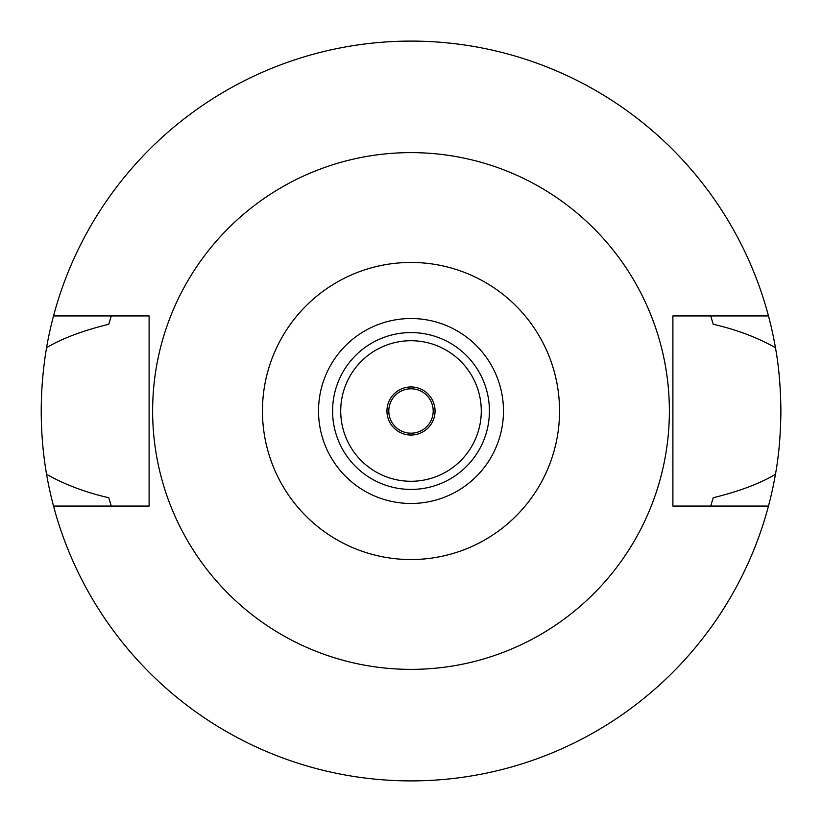 <?xml version="1.0" encoding="UTF-8"?>
<svg xmlns="http://www.w3.org/2000/svg" width="822" height="822" viewBox="0 0 822 822"><rect width="100%" height="100%" fill="white"/><g stroke="black" fill="none" stroke-linecap="round" stroke-linejoin="round"><path stroke-width="1.23" d="M411 503.475A92.475 92.475 0 0 0 503.475 411A92.475 92.475 0 0 0 411 318.525A92.475 92.475 0 0 0 318.525 411A92.475 92.475 0 0 0 411 503.475M411 489.419A78.419 78.419 0 0 0 489.419 411A78.419 78.419 0 0 0 411 332.581A78.419 78.419 0 0 0 332.581 411A78.419 78.419 0 0 0 411 489.419M411 481.281A70.281 70.281 0 0 0 481.281 411A70.281 70.281 0 0 0 411 340.719A70.281 70.281 0 0 0 340.719 411A70.281 70.281 0 0 0 411 481.281M411 435.043A24.044 24.044 0 0 0 435.043 411A24.044 24.044 0 0 0 411 386.957A24.044 24.044 0 0 0 386.957 411A24.044 24.044 0 0 0 411 435.043M411 433.194A22.194 22.194 0 0 0 433.194 411A22.194 22.194 0 0 0 411 388.806A22.194 22.194 0 0 0 388.806 411A22.194 22.194 0 0 0 411 433.194M711.02 505.057A314.415 314.415 0 0 1 710.701 506.064L713.208 497.742C739.471 491.268 760.216 483.449 775.444 474.294A369.9 369.9 0 0 1 46.556 474.294C64.63 484.528 85.375 492.347 108.792 497.742A314.415 314.415 0 0 0 110.24 502.643M768.478 506.064L672.889 506.064L672.889 315.936L768.478 315.936A369.9 369.9 0 0 1 775.444 347.706C757.339 337.462 736.594 329.643 713.208 324.258L710.701 315.936A314.415 314.415 0 0 1 711.02 316.943M775.444 474.294C778.835 455.933 780.653 434.838 780.9 411C780.653 387.162 778.835 366.057 775.444 347.706M711.76 502.643A314.415 314.415 0 0 0 713.208 497.742M110.98 505.057A314.415 314.415 0 0 0 111.299 506.064L108.792 497.742M110.98 316.943A314.415 314.415 0 0 1 111.299 315.936L108.792 324.258C82.529 330.732 61.784 338.551 46.556 347.706C39.456 390.183 39.456 432.382 46.556 474.294M46.556 347.706A369.9 369.9 0 0 1 768.478 315.936M110.24 319.357A314.415 314.415 0 0 0 108.792 324.258M713.208 324.258A314.415 314.415 0 0 0 711.76 319.357M53.522 506.064L149.111 506.064L149.111 315.936L53.522 315.936M411 152.625A258.375 258.375 0 0 1 669.375 411A258.375 258.375 0 0 1 411 669.375A258.375 258.375 0 0 1 152.625 411A258.375 258.375 0 0 1 411 152.625M411 559.546A148.546 148.546 0 0 1 262.454 411A148.546 148.546 0 0 1 411 262.454A148.546 148.546 0 0 1 559.546 411A148.546 148.546 0 0 1 411 559.546"/></g></svg>
